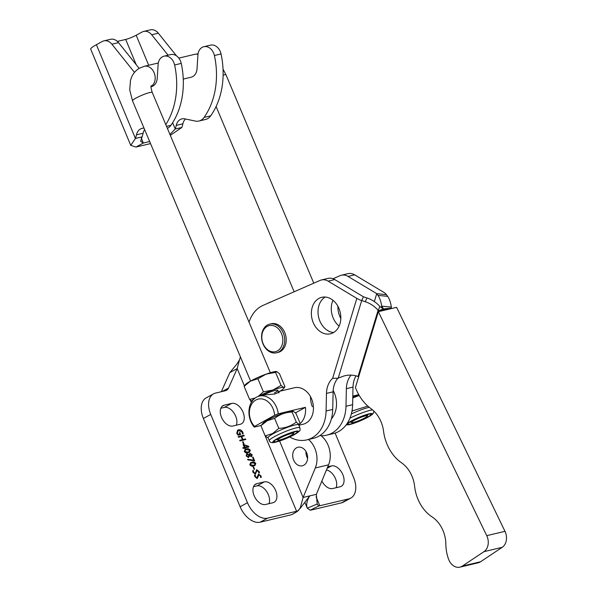 <?xml version="1.0" encoding="UTF-8"?>
<svg xmlns="http://www.w3.org/2000/svg" width="597" height="597" viewBox="0 0 597 597"><rect width="100%" height="100%" fill="white"/><g stroke="black" fill="none" stroke-linecap="round" stroke-linejoin="round"><path stroke-width="0.9" d="M331.38 418.848A22.776 17.574 -103.4 0 0 334.283 392.759A22.776 17.574 -103.4 0 0 333.178 390.416M312.373 406.729A18.753 14.47 76.6 0 1 310.544 396.736M278.292 391.587L294.396 387.759A18.753 14.47 76.6 0 1 311.619 398.99A18.753 14.47 76.6 0 1 303.067 424.258L298.873 425.251M319.858 297.948A18.753 14.47 -103.4 0 0 312.358 320.164A18.753 14.47 -103.4 0 0 330.44 333.805A18.753 14.47 -103.4 0 0 332.35 333.163A18.753 14.47 -103.4 0 0 339.85 310.955A18.753 14.47 -103.4 0 0 321.768 297.313A18.753 14.47 -103.4 0 0 319.858 297.948M325.208 297.037A18.753 14.47 -103.4 0 0 318.656 317.328A18.753 14.47 -103.4 0 0 333.633 332.507M321.052 435.72A34.827 26.872 -103.4 0 0 326.678 435.168A34.827 26.872 -103.4 0 0 330.231 433.982A34.827 26.872 -103.4 0 0 345.976 406.273L346.372 388.677A22.104 17.059 76.6 0 1 351.066 375.125M326.678 435.168L333.313 433.594A34.827 26.872 -103.4 0 0 336.857 432.407A34.827 26.872 -103.4 0 0 352.611 404.699L353.006 387.102A22.104 17.059 76.6 0 1 356.051 375.864M289.717 436.989A34.827 26.872 -103.4 0 0 306.783 439.892L313.418 438.317A34.827 26.872 -103.4 0 0 316.962 437.131A34.827 26.872 -103.4 0 0 332.716 409.43L333.111 391.826A22.104 17.059 76.6 0 1 337.79 378.289M306.783 439.892A34.827 26.872 -103.4 0 0 310.328 438.705A34.827 26.872 -103.4 0 0 326.081 411.005L326.477 393.401A22.104 17.059 76.6 0 1 332.641 378.326L338.171 378.259A22.104 20.38 25.5 0 1 339.671 377.394L340.141 377.543A22.104 20.38 25.5 0 1 358.058 376.476L358.043 376.58A22.104 17.059 76.6 0 1 358.596 377.013M278.754 350.006A13.395 10.336 -103.4 0 0 280.642 331.828A13.395 10.336 -103.4 0 0 265.881 327.29A13.395 10.336 -103.4 0 0 263.993 345.469A13.395 10.336 -103.4 0 0 278.754 350.006M266.068 325.955A14.738 11.373 76.6 0 1 269.74 324.111A14.738 11.373 76.6 0 1 283.426 333.305A14.738 11.373 76.6 0 1 280.232 350.946A14.738 11.373 76.6 0 1 276.553 352.79A14.738 11.373 76.6 0 1 262.874 343.596A14.738 11.373 76.6 0 1 266.068 325.955M276.553 352.79L278.045 352.431A14.738 11.373 -103.4 0 0 281.724 350.596A14.738 11.373 -103.4 0 0 284.918 332.947A14.738 11.373 -103.4 0 0 271.232 323.761L269.74 324.111M378.371 311.671L355.416 387.505A41.529 32.044 -103.4 0 0 370.976 408.654A28.134 21.708 76.6 0 1 383.558 431.221A38.85 29.977 -103.4 0 0 401.527 462.802A28.134 21.708 76.6 0 1 414.616 486.286A36.171 27.91 -103.4 0 0 432.064 516.898A28.134 21.708 76.6 0 1 445.847 544.128A36.171 27.91 -103.4 0 0 448.578 559.232A12.059 9.306 -103.4 0 0 459.921 567.15A12.059 9.306 -103.4 0 0 462.309 566.105L483.973 551.65A12.059 9.306 -103.4 0 0 486.742 535.666L378.371 311.671L396.609 307.336L504.98 531.337A12.059 9.306 -103.4 0 1 502.211 547.315L480.548 561.77A12.059 9.306 -103.4 0 1 478.16 562.814L459.921 567.15M358.058 376.476L378.095 310.283A26.79 24.708 -154.5 0 0 365.207 301.701L361.692 300.552A10.746 4.112 16.8 0 1 356.834 298.381L328.134 281.15A13.395 10.336 -103.4 0 0 321.455 279.956L328.089 278.381A13.395 10.336 -103.4 0 1 334.768 279.575L363.476 296.813L366.991 297.963A26.79 24.708 -154.5 0 1 379.879 306.545L377.856 311.089L383.416 308.918L384.408 309.791L377.782 311.365L358.043 376.58M378.2 312.238L377.856 311.089M391.236 308.612L391.042 308.216L384.408 309.791L383.528 308.888L391.042 308.216M321.455 279.956A13.395 10.336 -103.4 0 0 320.089 280.418L263.038 305.395A34.827 26.872 -103.4 0 0 249.053 322.201M379.879 306.545L383.416 308.918M377.961 295.358L387.662 296.366A26.79 11.104 -84 0 1 391.363 307.127L381.662 306.119A26.79 11.104 -84 0 0 377.961 295.358L376.737 293.664L348.029 276.418A13.395 10.336 -103.4 0 0 341.35 275.232A13.395 10.336 -103.4 0 0 339.984 275.687L333.029 278.732M387.662 296.366L386.438 294.672A10.746 4.112 -163.2 0 0 383.364 292.082L354.663 274.844A13.395 10.336 -103.4 0 0 347.984 273.657L341.35 275.232M332.984 300.284A18.753 14.47 -103.4 0 0 339.118 326.104M337.917 306.291A18.753 14.47 -103.4 0 0 340.827 318.529M386.438 294.672L376.737 293.664L374.341 301.582M381.282 307.38L381.662 306.119L383.528 308.888M391.363 307.127L391.125 307.94M296.537 447.817A9.515 7.336 -103.4 0 0 293.291 459.168A9.515 7.336 -103.4 0 0 302.366 465.772A9.515 7.336 -103.4 0 0 303.791 465.227A9.515 7.336 -103.4 0 0 307.037 453.869A9.515 7.336 -103.4 0 0 297.963 447.265A9.515 7.336 -103.4 0 0 296.537 447.817M320.007 321.373A36.171 27.91 -103.4 0 0 319.395 319.828M271.314 301.776A36.171 27.91 -103.4 0 0 267.493 303.418A36.171 27.91 -103.4 0 0 267.217 303.567M244.016 443.884L243.516 444.004L242.606 441.802L243.098 441.683L244.016 443.884M244.3 451.489L245.143 449.444L246.397 448.989C247.71 448.34 249.016 448.743 250.3 450.205L249.509 452.22L248.106 452.72C246.815 453.347 245.546 452.936 244.3 451.489M254.658 460.862L247.889 459.914L247.628 459.287L253.747 460.16L252.524 457.227L253.091 457.093L254.658 460.862M254.553 469.205L254.061 469.324L253.143 467.123L253.635 467.011L254.553 469.205M254.464 475.19L255.068 475.04L255.225 476.779L256.688 477.876L258.583 474.152L261.008 475.921L261.322 477.294L260.613 477.466L260.404 475.981L258.956 474.869L257.232 478.495L254.8 476.704L254.471 475.13L255.247 474.943L255.412 476.682L256.971 477.749M258.262 474.272L261.008 475.921M258.956 474.869L257.046 478.6M224.188 405.176A11.388 7.089 61.4 0 0 223.069 405.609A11.388 7.089 61.4 0 0 221.875 418.146A11.388 7.089 61.4 0 0 232.867 426.019L240.33 424.251A11.388 7.089 61.4 0 0 241.449 423.825A11.388 7.089 61.4 0 0 242.651 411.281A11.388 7.089 61.4 0 0 231.651 403.408L224.188 405.176L222.106 406.318M256.852 483.652A11.388 7.089 61.4 0 0 255.732 484.077A11.388 7.089 61.4 0 0 254.538 496.614A11.388 7.089 61.4 0 0 265.531 504.487L272.993 502.719A11.388 7.089 61.4 0 0 274.113 502.293A11.388 7.089 61.4 0 0 275.314 489.756A11.388 7.089 61.4 0 0 264.314 481.876L256.852 483.652L254.77 484.786M240.427 356.924L239.449 360.028L236.845 364.095L229.838 372.595L237.196 368.573L228.532 388.043A10.716 6.671 -118.6 0 1 226.517 390.326A10.716 6.671 -118.6 0 1 225.465 390.729L215.517 393.095A20.097 12.507 61.4 0 0 213.539 393.848A20.097 12.507 61.4 0 0 210.734 414.437L247.479 502.719A20.097 12.507 61.4 0 0 267.575 518.151L296.59 511.263A8.037 1.052 157.4 0 0 297.851 510.913L300.194 508.077L303.097 497.48L315.298 467.973A21.432 16.537 -103.4 0 0 308.53 439.482M240.658 434.519L238.039 435.146L236.74 433.318L237.643 430.176L238.479 429.862C240.054 429.355 241.487 430.116 242.785 432.153L243.151 433.818L242.442 433.982L242.195 432.235L238.837 430.586L238.054 430.877L237.352 433.31L238.136 434.429L239.83 434.026L239.307 432.773L239.875 432.638L240.658 434.519M257.12 470.458L255.397 474.085L252.964 472.294L252.635 470.712L253.412 470.533L253.576 472.264L255.232 473.294L256.747 469.742L259.173 471.511L259.486 472.884L258.777 473.048L258.568 471.57L256.822 470.593M256.426 469.861L259.173 471.511M249.807 464.727L250.65 462.682L251.912 462.227C253.225 461.578 254.523 461.981 255.807 463.444L255.016 465.459L253.621 465.958C252.33 466.585 251.061 466.175 249.807 464.727M249.068 454.72L250.039 453.317L252.188 454.735L251.524 456.645L249.524 455.809L248.501 457.481L246.136 455.892L246.919 453.832L249.083 454.72M249.725 453.436L252.188 454.735M246.546 453.966L248.882 454.824M245.442 448.623L244.874 448.757L244.569 448.026L243.083 448.377L242.822 447.75L244.307 447.399L243.136 444.571L248.561 446.22L248.889 446.996L245.136 447.892L245.442 448.623M245.777 439.534L239.979 440.914L239.718 440.287L242.404 439.646L241.143 436.608L238.449 437.25L238.188 436.623L243.994 435.243L244.255 435.87L241.71 436.474L242.972 439.511L245.516 438.907L245.777 439.534M236.322 425.206A11.388 7.089 61.4 0 0 233.949 412.975A11.388 7.089 61.4 0 0 224.293 407.43L220.838 408.244M268.978 503.674A11.388 7.089 61.4 0 0 266.613 491.45A11.388 7.089 61.4 0 0 256.956 485.898L253.501 486.719M229.838 372.595L221.33 391.714M213.539 393.848L206.181 397.871A20.097 12.507 61.4 0 0 203.376 418.46L240.121 506.734A20.097 12.507 61.4 0 0 260.21 522.174L289.232 515.278A18.753 2.463 157.4 0 0 292.179 514.48L297.851 510.913M279.597 441.026L303.097 497.48L309.731 495.906L299.91 508.748M239.449 360.028L237.196 368.573L244.404 385.893M292.179 514.48L297.44 511.375M237.554 430.228L238.479 429.862M238.3 429.967C239.867 429.452 241.3 430.221 242.598 432.25L242.785 432.153M242.598 432.25L242.964 433.915M237.972 430.93L237.352 433.31M237.173 433.407L238.136 434.429M237.957 434.534L239.83 434.026M239.33 432.825L239.875 432.638M239.695 432.735L240.457 434.571M260.822 476.025L261.143 477.399M252.628 470.772L253.412 470.533M253.232 470.63L253.576 472.264M253.389 472.369L255.135 473.339M258.986 471.615L259.299 472.981M256.934 470.555L255.21 474.19M253.165 467.175L253.635 467.011M253.456 467.108L254.352 469.257M250.561 462.735L251.912 462.227M251.725 462.324C253.038 461.675 254.337 462.078 255.628 463.541L255.807 463.444M255.628 463.541L254.926 465.511M250.919 463.324L250.225 464.757L253.098 465.451L254.509 464.936M255.232 463.548L252.203 462.847L251.009 463.272L250.404 464.66L253.285 465.347L254.598 464.884L255.232 463.548M247.68 459.421L253.747 460.16M252.546 457.28L253.091 457.093M252.904 457.198L254.449 460.906M252.001 454.839L251.337 456.742M248.315 457.578L249.524 455.809M247.046 454.548L246.576 456.004L248.367 456.802M246.912 454.586L246.762 455.899L248.277 456.862M249.971 454.093L249.576 455.19L251.292 456.004M250.121 454.048L249.389 455.287L251.203 456.056M250.979 456.145L251.591 454.81L250.307 453.944M248.024 456.959L248.979 455.31L247.233 454.444M245.054 449.496L246.397 448.989M246.218 449.086C247.531 448.437 248.83 448.847 250.113 450.31L250.3 450.205M250.113 450.31L249.412 452.272M245.412 450.086L244.71 451.519L247.591 452.213L248.994 451.698M249.718 450.31L246.695 449.608L245.501 450.034L244.897 451.422L247.777 452.116L249.091 451.645L249.718 450.31M242.845 447.802L244.307 447.399M243.151 444.623L243.591 444.459M243.412 444.564L248.561 446.22M248.374 446.317L248.68 447.049M245.233 448.675L245.136 447.892M243.994 445.146L244.688 447.362L248.068 446.519L243.994 445.146L244.874 447.265L248.061 446.504M242.621 441.855L243.098 441.683M242.912 441.787L243.807 443.929M239.74 440.34L242.404 439.646M238.21 436.676L243.994 435.243M243.807 435.347L244.046 435.922M242.972 439.511L241.71 436.474M242.785 439.616L245.516 438.907M245.337 439.004L245.576 439.586M335.104 433.079L353.603 477.503A20.097 12.507 -118.6 0 1 350.797 498.099A20.097 12.507 -118.6 0 1 348.82 498.853L319.805 505.749A8.037 1.052 -22.6 0 1 318.82 505.935L317.164 504.047L316.365 494.331L328.566 464.824A21.432 16.537 -103.4 0 0 320.402 435.235M327.746 466.809L331.469 465.921A11.388 7.089 -118.6 0 1 342.462 473.802A11.388 7.089 -118.6 0 1 341.26 486.339A11.388 7.089 -118.6 0 1 340.141 486.764L332.686 488.54A11.388 7.089 -118.6 0 1 321.865 481.018M326.455 469.929A11.388 7.089 -118.6 0 1 334.678 476.988A11.388 7.089 -118.6 0 1 336.133 487.719M350.797 498.099L343.432 502.114A20.097 12.507 -118.6 0 1 341.454 502.875L312.44 509.763A18.753 2.463 -22.6 0 1 310.156 510.204L318.82 505.935M305.985 451.519A9.515 7.336 -103.4 0 0 307.612 458.369M316.365 494.331L309.731 495.906C306.813 500.726 306 504.816 307.276 508.166L317.164 504.047M310.156 510.204L307.268 508.159L304.992 502.689M366.819 414.714A10.716 1.44 -22.8 0 1 365.26 415.639M367.245 417.318A12.589 1.694 157.2 0 0 371.058 414.281A12.589 1.694 157.2 0 0 363.872 415.654A12.589 1.694 157.2 0 0 351.663 421.019A12.589 1.694 157.2 0 0 347.85 424.057A12.589 1.694 157.2 0 0 355.036 422.691A12.589 1.694 157.2 0 0 367.245 417.318M293.037 432.243A10.716 1.44 -22.8 0 1 291.478 433.168M293.463 434.847A12.589 1.694 157.2 0 0 297.276 431.81A12.589 1.694 157.2 0 0 290.082 433.176A12.589 1.694 157.2 0 0 277.874 438.549A12.589 1.694 157.2 0 0 274.068 441.586A12.589 1.694 157.2 0 0 281.254 440.22A12.589 1.694 157.2 0 0 293.463 434.847M268.195 438.011L265.217 435.907L272.613 433.526L278.829 428.347C285.411 428.094 291.232 425.989 296.291 422.034C298.343 424.295 299.627 424.713 300.134 423.288L295.925 413.288L293.149 411.206L292.12 411.094A16.343 2.201 157.2 0 0 267.568 420.139A16.343 2.201 157.2 0 0 262.844 423.43L261.277 425.43L254.24 427.116A18.753 14.47 76.6 0 1 256.449 397.214A18.753 14.47 76.6 0 1 259.329 396.095A18.753 14.47 76.6 0 1 278.239 413.796L305.433 407.333A18.753 14.47 76.6 0 1 299.836 423.81M293.149 411.206L292.075 412.042C285.493 412.296 279.68 414.4 274.62 418.355L267.225 420.728L261.277 425.43M269.329 440.705L268.098 437.765A16.612 2.239 -22.8 0 1 273.12 433.758A16.612 2.239 -22.8 0 1 289.224 426.676A16.612 2.239 -22.8 0 1 298.709 424.87L299.948 427.803A16.612 2.239 -22.8 0 0 290.463 429.609A16.612 2.239 -22.8 0 0 274.359 436.698A16.612 2.239 -22.8 0 0 269.329 440.705C269.799 442.638 271.904 443.123 275.635 442.176C281.709 440.564 288.023 438.019 294.56 434.549C302.067 429.631 299.694 430.75 299.948 427.803M259.329 396.095L264.165 394.945L274.814 394.013L279.239 392.11L278.336 391.692M359.207 395.453L352.76 397.975M351.857 411.639L352.618 410.818L352.178 409.788M352.618 410.818L367.819 406.102M351.32 413.967A16.612 2.239 -22.8 0 1 369.237 407.318M352.775 397.296A16.343 2.201 -22.8 0 1 358.969 395.042M352.805 396.08L358.752 394.669M278.239 413.796L274.59 415.296A16.074 12.403 -103.4 0 0 255.822 400.057A16.074 12.403 -103.4 0 0 254.576 426.407L254.24 427.116M274.59 415.296L254.576 426.407M305.433 407.333L295.5 412.848M296.59 511.263L261.008 425.907M296.291 422.034L292.075 412.042M298.813 425.109L300.134 423.288M278.829 428.347L274.62 418.355M279.971 391.192A17.417 2.343 157.2 0 0 283.702 388.431L284.956 386.692L279.448 373.632L276.568 371.513A17.417 2.343 -22.8 0 1 276.612 371.521M276.904 371.58L275.553 372.371L266.128 374.14L257.897 378.752L263.396 391.811L272.829 390.042L281.06 385.431L275.553 372.371M284.956 386.692L283.605 387.483L281.06 385.431M255.307 397.93L249.628 399.46L244.121 386.393L250.412 381.155L257.897 378.752M258.12 396.453L263.396 391.811M244.121 386.393L245.374 384.655A17.417 2.343 -22.8 0 1 250.412 381.155A17.417 2.343 -22.8 0 1 266.128 374.14A17.417 2.343 -22.8 0 1 276.568 371.513M249.628 399.46L252.173 401.512M258.411 396.348A17.417 2.343 -22.8 0 1 272.829 390.042A17.417 2.343 157.2 0 1 283.605 387.483A17.417 2.343 157.2 0 1 283.702 388.431M254.27 398.766A17.417 2.343 157.2 0 0 251.964 401.415M274.523 392.923A10.716 1.44 157.2 0 0 277.762 390.334A10.716 1.44 157.2 0 0 262.747 395.281M277.747 390.304A10.716 1.44 -22.8 0 1 274.493 392.856M364.76 417.907A8.574 1.157 157.2 0 0 367.342 416.019A8.574 1.157 157.2 0 0 362.954 416.609A8.574 1.157 157.2 0 0 354.148 420.43A8.574 1.157 157.2 0 0 351.685 422.609A8.574 1.157 157.2 0 0 356.954 421.385A8.574 1.157 157.2 0 0 364.76 417.907M290.978 435.437A8.574 1.157 157.2 0 0 293.56 433.541A8.574 1.157 157.2 0 0 289.164 434.138A8.574 1.157 157.2 0 0 280.366 437.959A8.574 1.157 157.2 0 0 277.903 440.138A8.574 1.157 157.2 0 0 283.172 438.914A8.574 1.157 157.2 0 0 290.978 435.437M169.929 134.407L175.227 129.019A32.148 24.805 -103.4 0 0 176.257 125.377A10.716 8.268 76.6 0 1 181.906 118.878A10.716 8.268 76.6 0 1 184.809 118.855L195.316 121.064A13.395 10.336 -103.4 0 0 198.943 121.034L205.577 119.46A13.395 10.336 -103.4 0 0 207.584 118.684A13.395 10.336 -103.4 0 0 210.696 115.848A72.341 55.819 -103.4 0 0 221.047 53.939A10.716 8.268 -103.4 0 0 210.457 45.141L203.823 46.715A10.716 8.268 -103.4 0 0 197.913 55.073L197.025 68.864A10.716 8.268 76.6 0 1 192.719 76.603A10.716 8.268 76.6 0 1 191.107 77.222L183.257 79.088M198.943 121.034A13.395 10.336 -103.4 0 0 200.95 120.258A13.395 10.336 -103.4 0 0 204.07 117.43A72.341 55.819 -103.4 0 0 214.413 55.514A10.716 8.268 -103.4 0 0 203.823 46.715M165.794 124.609A72.341 55.819 -103.4 0 0 174.615 64.969A10.716 8.268 -103.4 0 0 164.033 56.17A10.716 8.268 -103.4 0 0 162.421 56.79A10.716 8.268 -103.4 0 0 158.115 64.528L157.227 78.319A10.716 8.268 76.6 0 1 151.317 86.677L151.048 86.737M149.668 141.526L143.317 143.041L140.638 141.25L142.071 136.9L135.437 138.474A32.148 24.805 -103.4 0 0 136.459 134.832A10.716 8.268 76.6 0 1 140.511 128.952A10.716 8.268 76.6 0 1 142.116 128.333A10.716 8.268 76.6 0 1 144.041 128.176M141.258 138.094L143.317 143.041L135.952 147.056L150.541 143.593M168.093 55.208L151.683 34.76A10.716 8.268 -103.4 0 0 143.653 31.425A10.716 8.268 -103.4 0 0 142.049 32.044L136.191 35.238A8.037 1.052 -22.6 0 1 125.698 39.439L117.378 41.417M96.401 44.693L135.437 138.474L130.743 145.37L90.692 49.141A18.753 2.463 -22.6 0 1 96.401 44.693L102.251 41.499A10.716 8.268 -103.4 0 1 103.856 40.88L110.49 39.305A10.716 8.268 -103.4 0 1 118.527 42.641L139.183 68.386M130.743 145.37L135.952 147.056M142.071 136.9A32.148 24.805 -103.4 0 0 143.093 133.258A10.716 8.268 76.6 0 1 144.653 129.631M134.504 72.401L111.893 44.215A10.716 8.268 -103.4 0 0 103.856 40.88M167.376 128.348A13.395 10.336 -103.4 0 0 170.906 125.303A72.341 55.819 -103.4 0 0 181.249 63.394A10.716 8.268 -103.4 0 0 170.66 54.596L164.033 56.17M170.317 135.34L181.861 127.445A32.148 24.805 -103.4 0 0 182.891 123.803A10.716 8.268 76.6 0 1 185.473 118.997M172.615 122.736L175.227 129.019L181.861 127.445M176.533 55.894L158.317 33.186A10.716 8.268 -103.4 0 0 150.287 29.85L143.653 31.425M345.976 406.273L352.611 404.699M462.309 566.105L480.548 561.77M483.973 551.65L502.211 547.315M486.742 535.666L504.98 531.337M363.476 296.813L361.692 300.552L338.171 378.259M366.991 297.963L365.207 301.701M334.768 279.575L328.134 281.15M332.716 409.43L326.081 411.005M333.111 391.826L326.477 393.401M356.834 298.381L332.641 378.326M348.029 276.418L354.663 274.844M346.372 388.677L353.006 387.102M376.729 293.657L374.334 301.582M250.367 400.214L251.307 402.482M228.532 388.043L222.188 391.505M210.734 414.437L203.376 418.46M247.479 502.719L240.121 506.734M267.575 518.151L260.21 522.174M264.314 481.876L256.956 485.898M231.651 403.408L224.293 407.43M315.298 467.973L328.566 464.824M316.082 496.808L319.805 505.749M348.82 498.853L341.454 502.875M331.469 465.921L327.126 468.294M277.045 438.75A13.932 1.873 157.2 0 0 276.127 441.996A13.932 1.873 157.2 0 0 294.291 434.653A13.932 1.873 157.2 0 0 295.209 431.4A13.932 1.873 157.2 0 0 277.045 438.75M350.835 421.221A13.932 1.873 157.2 0 0 349.917 424.467A13.932 1.873 157.2 0 0 368.08 417.124A13.932 1.873 157.2 0 0 368.998 413.87A13.932 1.873 157.2 0 0 350.835 421.221M349.894 418.228A16.612 2.239 -22.8 0 1 372.625 409.952M158.309 62.983L144.287 66.312A10.716 8.268 76.6 0 1 154.459 73.603A10.716 8.268 76.6 0 1 151.071 86.423M144.287 66.312L139.676 68.103C136.191 70.095 133.586 72.909 131.855 76.55L130.497 80.237L129.728 89.931L132.497 100.789A10.716 1.44 -22.8 0 1 135.743 98.199A10.716 1.44 -22.8 0 1 146.131 93.632A10.716 1.44 -22.8 0 1 152.25 92.46C151.026 88.401 150.675 86.169 151.205 85.774M313.783 283.179L226.039 74.931A10.716 1.44 157.2 0 0 223.114 75.118M198.055 53.827L194.861 54.297A10.716 8.268 76.6 0 1 197.98 54.327M125.698 39.439L136.206 64.677M136.459 134.832L143.093 133.258M166.526 126.348L170.906 125.303M174.615 64.969L181.249 63.394M111.893 44.215L118.527 42.641M148.69 65.267L136.191 35.238M182.891 123.803L176.257 125.377M158.317 33.186L151.683 34.76M221.047 53.939L214.413 55.514M210.696 115.848L204.07 117.43M298.657 510.42L297.925 510.875M346.006 425.064L352.917 423.654L365.036 418.728L372.021 414.661L373.401 413.214L373.953 411.169M226.039 74.931L223.032 69.148M367.342 416.019L368.021 414.393M293.56 433.541L294.239 431.922M152.25 92.46L270.344 372.729M277.762 390.334L278.866 392.953M194.861 54.297L178.831 58.11M132.497 100.789L250.591 381.05M294.149 291.776L216.092 106.535M277.903 440.138L276.269 439.496M351.685 422.609L350.058 421.967"/></g></svg>
